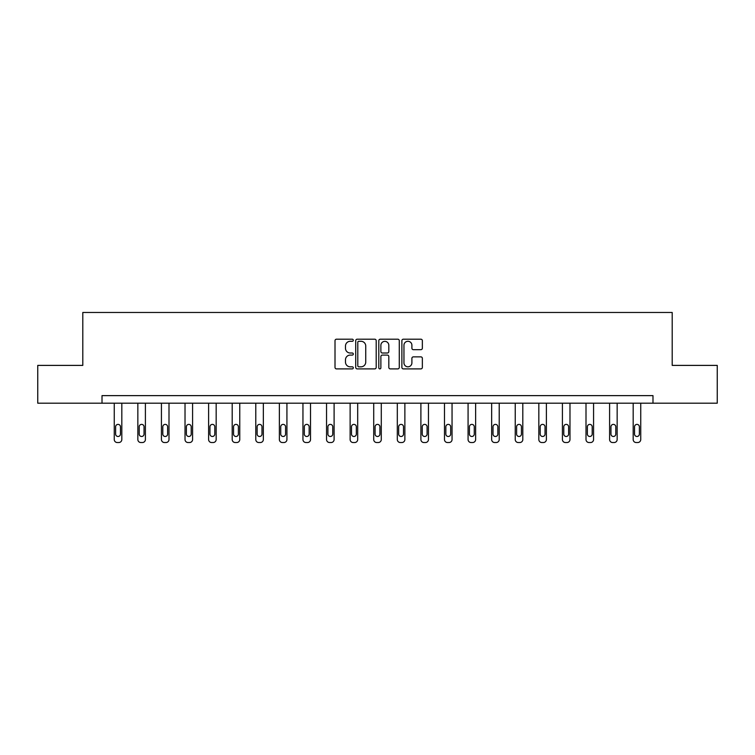 <?xml version="1.0" encoding="UTF-8"?>
<svg xmlns="http://www.w3.org/2000/svg" width="755" height="755" viewBox="0 0 755 755"><rect width="100%" height="100%" fill="white"/><g stroke="black" fill="none" stroke-linecap="round" stroke-linejoin="round"><path stroke-width="1.13" d="M353.312 340.25A1.038 1.038 0 0 0 352.274 339.203L336.503 339.203A1.482 1.482 0 0 0 335.012 340.694L335.012 367.402A1.482 1.482 0 0 0 336.503 368.893L352.274 368.893A1.038 1.038 0 0 0 353.312 367.855A1.038 1.038 0 0 0 352.274 366.817L350.226 366.817A4.747 4.747 0 0 1 345.479 362.06L345.479 359.833A4.747 4.747 0 0 1 350.226 355.086L352.274 355.086A1.038 1.038 0 0 0 353.312 354.048A1.038 1.038 0 0 0 352.274 353.01L350.226 353.01A4.747 4.747 0 0 1 345.479 348.263L345.479 346.035A4.747 4.747 0 0 1 350.226 341.288L352.274 341.288A1.038 1.038 0 0 0 353.312 340.25M420.875 349.669A1.482 1.482 0 0 0 422.356 348.187L422.356 340.694A1.482 1.482 0 0 0 420.875 339.203L403.359 339.203A1.482 1.482 0 0 0 401.877 340.694L401.877 367.402A1.482 1.482 0 0 0 403.359 368.893L420.875 368.893A1.482 1.482 0 0 0 422.356 367.402L422.356 358.351A1.482 1.482 0 0 0 420.875 356.87L413.381 356.87A1.482 1.482 0 0 0 411.9 358.351L411.9 362.844A3.973 3.973 0 0 1 407.926 366.817A3.973 3.973 0 0 1 403.953 362.844L403.953 345.252A3.973 3.973 0 0 1 407.926 341.288A3.973 3.973 0 0 1 411.9 345.252L411.9 348.187A1.482 1.482 0 0 0 413.381 349.669L420.875 349.669M102.01 403.189L37.75 403.189L37.75 365.392L82.805 365.392L82.805 312.466L672.195 312.466L672.195 365.392L717.25 365.392L717.25 403.189L652.99 403.189L652.99 395.629L102.01 395.629L102.01 403.189L652.99 403.189M376.198 340.694A1.482 1.482 0 0 0 374.716 339.203L357.2 339.203A1.482 1.482 0 0 0 355.718 340.694L355.718 367.402A1.482 1.482 0 0 0 357.2 368.893L374.716 368.893A1.482 1.482 0 0 0 376.198 367.402L376.198 340.694M380.284 339.203L397.8 339.203A1.482 1.482 0 0 1 399.282 340.694L399.282 367.402A1.482 1.482 0 0 1 397.8 368.893L390.297 368.893A1.482 1.482 0 0 1 388.816 367.402L388.816 356.568A1.482 1.482 0 0 0 387.334 355.086L382.36 355.086A1.482 1.482 0 0 0 380.879 356.568L380.879 367.855A1.038 1.038 0 0 1 379.841 368.893A1.038 1.038 0 0 1 378.802 367.855L378.802 340.694A1.482 1.482 0 0 1 380.284 339.203M358.833 341.288A1.038 1.038 0 0 0 357.794 342.326L357.794 365.769A1.038 1.038 0 0 0 358.833 366.817L360.984 366.817A4.747 4.747 0 0 0 365.741 362.06L365.741 346.035A4.747 4.747 0 0 0 360.984 341.288L358.833 341.288M388.816 345.328A3.973 3.973 0 0 0 384.842 341.364A3.973 3.973 0 0 0 380.879 345.328L380.879 351.528A1.482 1.482 0 0 0 382.36 353.01L387.334 353.01A1.482 1.482 0 0 0 388.816 351.528L388.816 345.328M121.819 403.189L121.819 439.504A3.02 3.02 0 0 1 118.79 442.534L117.28 442.534A3.02 3.02 0 0 1 114.26 439.504L114.26 403.189M120.46 434.068L120.46 426.811A2.416 2.416 0 0 0 118.035 424.385A2.416 2.416 0 0 0 115.619 426.811L115.619 434.068A2.416 2.416 0 0 0 118.035 436.484A2.416 2.416 0 0 0 120.46 434.068M145.404 403.189L145.404 439.504A3.02 3.02 0 0 1 142.384 442.534L140.874 442.534A3.02 3.02 0 0 1 137.844 439.504L137.844 403.189M144.045 434.068L144.045 426.811A2.416 2.416 0 0 0 141.629 424.385A2.416 2.416 0 0 0 139.203 426.811L139.203 434.068A2.416 2.416 0 0 0 141.629 436.484A2.416 2.416 0 0 0 144.045 434.068M168.997 403.189L168.997 439.504A3.02 3.02 0 0 1 165.968 442.534L164.458 442.534A3.02 3.02 0 0 1 161.428 439.504L161.428 403.189M167.629 434.068L167.629 426.811A2.416 2.416 0 0 0 165.213 424.385A2.416 2.416 0 0 0 162.797 426.811L162.797 434.068A2.416 2.416 0 0 0 165.213 436.484A2.416 2.416 0 0 0 167.629 434.068M192.582 403.189L192.582 439.504A3.02 3.02 0 0 1 189.552 442.534L188.042 442.534A3.02 3.02 0 0 1 185.022 439.504L185.022 403.189M191.223 434.068L191.223 426.811A2.416 2.416 0 0 0 188.797 424.385A2.416 2.416 0 0 0 186.381 426.811L186.381 434.068A2.416 2.416 0 0 0 188.797 436.484A2.416 2.416 0 0 0 191.223 434.068M216.166 403.189L216.166 439.504A3.02 3.02 0 0 1 213.146 442.534L211.636 442.534A3.02 3.02 0 0 1 208.606 439.504L208.606 403.189M214.807 434.068L214.807 426.811A2.416 2.416 0 0 0 212.391 424.385A2.416 2.416 0 0 0 209.965 426.811L209.965 434.068A2.416 2.416 0 0 0 212.391 436.484A2.416 2.416 0 0 0 214.807 434.068M239.76 403.189L239.76 439.504A3.02 3.02 0 0 1 236.73 442.534L235.22 442.534A3.02 3.02 0 0 1 232.191 439.504L232.191 403.189M238.391 434.068L238.391 426.811A2.416 2.416 0 0 0 235.975 424.385A2.416 2.416 0 0 0 233.559 426.811L233.559 434.068A2.416 2.416 0 0 0 235.975 436.484A2.416 2.416 0 0 0 238.391 434.068M263.344 403.189L263.344 439.504A3.02 3.02 0 0 1 260.315 442.534L258.805 442.534A3.02 3.02 0 0 1 255.785 439.504L255.785 403.189M261.985 434.068L261.985 426.811A2.416 2.416 0 0 0 259.56 424.385A2.416 2.416 0 0 0 257.144 426.811L257.144 434.068A2.416 2.416 0 0 0 259.56 436.484A2.416 2.416 0 0 0 261.985 434.068M286.928 403.189L286.928 439.504A3.02 3.02 0 0 1 283.908 442.534L282.398 442.534A3.02 3.02 0 0 1 279.369 439.504L279.369 403.189M285.569 434.068L285.569 426.811A2.416 2.416 0 0 0 283.153 424.385A2.416 2.416 0 0 0 280.728 426.811L280.728 434.068A2.416 2.416 0 0 0 283.153 436.484A2.416 2.416 0 0 0 285.569 434.068M310.522 403.189L310.522 439.504A3.02 3.02 0 0 1 307.493 442.534L305.983 442.534A3.02 3.02 0 0 1 302.953 439.504L302.953 403.189M309.154 434.068L309.154 426.811A2.416 2.416 0 0 0 306.738 424.385A2.416 2.416 0 0 0 304.322 426.811L304.322 434.068A2.416 2.416 0 0 0 306.738 436.484A2.416 2.416 0 0 0 309.154 434.068M334.106 403.189L334.106 439.504A3.02 3.02 0 0 1 331.077 442.534L329.567 442.534A3.02 3.02 0 0 1 326.547 439.504L326.547 403.189M332.747 434.068L332.747 426.811A2.416 2.416 0 0 0 330.322 424.385A2.416 2.416 0 0 0 327.906 426.811L327.906 434.068A2.416 2.416 0 0 0 330.322 436.484A2.416 2.416 0 0 0 332.747 434.068M357.691 403.189L357.691 439.504A3.02 3.02 0 0 1 354.671 442.534L353.161 442.534A3.02 3.02 0 0 1 350.131 439.504L350.131 403.189M356.332 434.068L356.332 426.811A2.416 2.416 0 0 0 353.916 424.385A2.416 2.416 0 0 0 351.49 426.811L351.49 434.068A2.416 2.416 0 0 0 353.916 436.484A2.416 2.416 0 0 0 356.332 434.068M381.284 403.189L381.284 439.504A3.02 3.02 0 0 1 378.255 442.534L376.745 442.534A3.02 3.02 0 0 1 373.716 439.504L373.716 403.189M379.916 434.068L379.916 426.811A2.416 2.416 0 0 0 377.5 424.385A2.416 2.416 0 0 0 375.084 426.811L375.084 434.068A2.416 2.416 0 0 0 377.5 436.484A2.416 2.416 0 0 0 379.916 434.068M404.869 403.189L404.869 439.504A3.02 3.02 0 0 1 401.839 442.534L400.329 442.534A3.02 3.02 0 0 1 397.309 439.504L397.309 403.189M403.51 434.068L403.51 426.811A2.416 2.416 0 0 0 401.084 424.385A2.416 2.416 0 0 0 398.668 426.811L398.668 434.068A2.416 2.416 0 0 0 401.084 436.484A2.416 2.416 0 0 0 403.51 434.068M428.453 403.189L428.453 439.504A3.02 3.02 0 0 1 425.433 442.534L423.923 442.534A3.02 3.02 0 0 1 420.894 439.504L420.894 403.189M427.094 434.068L427.094 426.811A2.416 2.416 0 0 0 424.678 424.385A2.416 2.416 0 0 0 422.253 426.811L422.253 434.068A2.416 2.416 0 0 0 424.678 436.484A2.416 2.416 0 0 0 427.094 434.068M452.047 403.189L452.047 439.504A3.02 3.02 0 0 1 449.017 442.534L447.507 442.534A3.02 3.02 0 0 1 444.478 439.504L444.478 403.189M450.678 434.068L450.678 426.811A2.416 2.416 0 0 0 448.262 424.385A2.416 2.416 0 0 0 445.846 426.811L445.846 434.068A2.416 2.416 0 0 0 448.262 436.484A2.416 2.416 0 0 0 450.678 434.068M475.631 403.189L475.631 439.504A3.02 3.02 0 0 1 472.602 442.534L471.092 442.534A3.02 3.02 0 0 1 468.072 439.504L468.072 403.189M474.272 434.068L474.272 426.811A2.416 2.416 0 0 0 471.847 424.385A2.416 2.416 0 0 0 469.431 426.811L469.431 434.068A2.416 2.416 0 0 0 471.847 436.484A2.416 2.416 0 0 0 474.272 434.068M499.215 403.189L499.215 439.504A3.02 3.02 0 0 1 496.195 442.534L494.685 442.534A3.02 3.02 0 0 1 491.656 439.504L491.656 403.189M497.856 434.068L497.856 426.811A2.416 2.416 0 0 0 495.44 424.385A2.416 2.416 0 0 0 493.015 426.811L493.015 434.068A2.416 2.416 0 0 0 495.44 436.484A2.416 2.416 0 0 0 497.856 434.068M522.809 403.189L522.809 439.504A3.02 3.02 0 0 1 519.78 442.534L518.27 442.534A3.02 3.02 0 0 1 515.24 439.504L515.24 403.189M521.441 434.068L521.441 426.811A2.416 2.416 0 0 0 519.025 424.385A2.416 2.416 0 0 0 516.609 426.811L516.609 434.068A2.416 2.416 0 0 0 519.025 436.484A2.416 2.416 0 0 0 521.441 434.068M546.394 403.189L546.394 439.504A3.02 3.02 0 0 1 543.364 442.534L541.854 442.534A3.02 3.02 0 0 1 538.834 439.504L538.834 403.189M545.034 434.068L545.034 426.811A2.416 2.416 0 0 0 542.609 424.385A2.416 2.416 0 0 0 540.193 426.811L540.193 434.068A2.416 2.416 0 0 0 542.609 436.484A2.416 2.416 0 0 0 545.034 434.068M569.978 403.189L569.978 439.504A3.02 3.02 0 0 1 566.958 442.534L565.448 442.534A3.02 3.02 0 0 1 562.418 439.504L562.418 403.189M568.619 434.068L568.619 426.811A2.416 2.416 0 0 0 566.203 424.385A2.416 2.416 0 0 0 563.777 426.811L563.777 434.068A2.416 2.416 0 0 0 566.203 436.484A2.416 2.416 0 0 0 568.619 434.068M593.572 403.189L593.572 439.504A3.02 3.02 0 0 1 590.542 442.534L589.032 442.534A3.02 3.02 0 0 1 586.003 439.504L586.003 403.189M592.203 434.068L592.203 426.811A2.416 2.416 0 0 0 589.787 424.385A2.416 2.416 0 0 0 587.371 426.811L587.371 434.068A2.416 2.416 0 0 0 589.787 436.484A2.416 2.416 0 0 0 592.203 434.068M617.156 403.189L617.156 439.504A3.02 3.02 0 0 1 614.126 442.534L612.616 442.534A3.02 3.02 0 0 1 609.596 439.504L609.596 403.189M615.797 434.068L615.797 426.811A2.416 2.416 0 0 0 613.371 424.385A2.416 2.416 0 0 0 610.955 426.811L610.955 434.068A2.416 2.416 0 0 0 613.371 436.484A2.416 2.416 0 0 0 615.797 434.068M640.74 403.189L640.74 439.504A3.02 3.02 0 0 1 637.72 442.534L636.21 442.534A3.02 3.02 0 0 1 633.181 439.504L633.181 403.189M639.381 434.068L639.381 426.811A2.416 2.416 0 0 0 636.965 424.385A2.416 2.416 0 0 0 634.54 426.811L634.54 434.068A2.416 2.416 0 0 0 636.965 436.484A2.416 2.416 0 0 0 639.381 434.068"/></g></svg>
